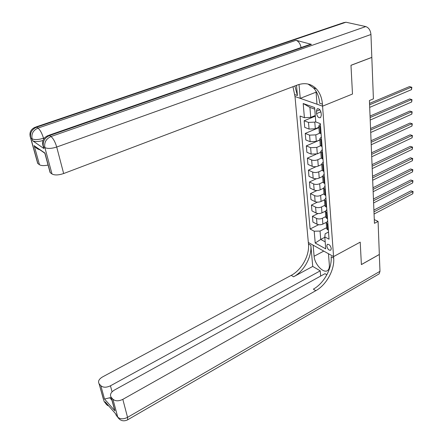<?xml version="1.0" encoding="UTF-8"?>
<svg xmlns="http://www.w3.org/2000/svg" width="443" height="443" viewBox="0 0 443 443"><rect width="100%" height="100%" fill="white"/><g stroke="black" fill="none" stroke-linecap="round" stroke-linejoin="round"><path stroke-width="0.66" d="M331.281 248.54C330.445 245.361 329.094 244.004 327.233 244.47L326.784 246.07C327.621 249.237 328.972 250.588 330.832 250.123L331.281 248.54M36.038 126.925L343.613 22.671L345.961 22.228L365.768 26.574C368.764 27.649 370.486 30.285 370.952 34.488L371.821 57.374L350.983 65.276L352.484 94.038L350.983 65.331L371.827 57.429L373.405 98.872L369.418 100.539L374.44 223.338L378.078 221.406L379.341 254.448L361.383 264.549L360.214 242.149L333.573 256.586L322.582 106.159L295.005 96.53L308.472 244.01C309.69 255.306 301.639 269.953 291.239 275.347L102.399 377.004C98.9 379.153 97.798 381.395 99.082 383.738L104.171 401.618L105.5 403.136L105.135 401.823L116.027 414.249L116.387 415.573L117.783 417.168L112.926 399.209L111.271 397.36L114.936 410.855L104.52 399.032L109.742 397.786L111.929 400.234M316.391 111.237L316.573 113.591C317.321 116.841 318.667 118.17 320.599 117.583L321.302 115.307L321.125 112.937C320.378 109.676 319.038 108.341 317.105 108.928L316.391 111.237L319.885 109.809M379.341 254.487L361.388 264.593L360.214 242.149L333.573 256.586L308.328 242.471L313.129 245.156L314.104 256.253C314.53 264.449 324.132 274.311 327.909 270.241C329.022 269.156 329.498 267.411 329.343 265.014L328.479 253.739L333.573 256.586L333.684 258.164C334.725 269.759 326.38 284.943 315.82 290.68L122.827 399.348L127.545 417.35L379.983 271.321L379.302 254.47M314.757 109.144L309.923 107.416L310.737 117.373L304.407 117.683L300.055 116.044L310.111 229.014L318.611 224.706M304.407 117.683L303.189 103.512L314.635 107.583L315.765 121.947L320.333 123.663L329.055 239.198L324.797 236.911L325.732 248.861L315.211 243.024L314.192 231.207L310.111 229.014M315.997 91.175L317 104.21L322.582 106.159L352.484 94.038L322.582 106.159L322.438 104.194C321.934 97.853 319.89 92.731 316.308 88.822C311.213 83.694 304.956 82.404 297.53 84.956L63.659 173.54C58.531 175.234 54.65 175.384 52.014 173.988L44.865 147.563L43.403 146.555L43.946 148.566L43.342 146.877M378.078 221.406L374.291 219.59M324.797 236.911L325.14 233.788L328.512 232.043M327.931 224.319L326.236 222.99L327.67 220.852M327.067 212.878L325.361 211.582L326.812 209.478M326.186 201.244L324.475 199.976L325.937 197.905M325.295 189.405L323.567 188.17L325.046 186.138M324.387 177.361L322.648 176.159L324.143 174.16M323.462 165.106L321.712 163.938L323.224 161.977M322.521 152.63L320.754 151.5L322.288 149.584M321.557 139.938L319.785 138.836L321.336 136.965M320.582 127.008L318.799 125.95L320.367 124.123M324.824 237.276L320.715 239.419L325.184 241.85M315.261 115.512L310.737 117.373M315.748 121.714L314.796 122.113L308.505 122.412L304.153 120.756L315.311 116.166M318.899 127.263L315.322 128.775L309.064 129.068L304.729 127.374L304.153 120.756M319.774 133.177L315.804 134.871L309.574 135.154L305.249 133.432L318.927 127.645M319.868 139.883L316.324 141.422L310.117 141.688L305.814 139.933L305.249 133.432M320.527 145.775L316.8 147.414L310.621 147.674L306.329 145.885L319.874 140.005M320.815 152.281L317.31 153.843L311.158 154.098L306.883 152.276L306.329 145.885M321.33 158.129L317.775 159.735C315.61 160.554 313.572 160.632 311.645 159.973L307.387 158.123L316.075 154.258M321.751 164.469L318.273 166.053C316.125 166.878 314.093 166.956 312.177 166.286L307.929 164.403L307.387 158.123M322.194 170.245L318.733 171.84C316.59 172.67 314.569 172.748 312.658 172.067L308.428 170.156L316.114 166.651M322.67 176.447L319.226 178.058C317.094 178.894 315.078 178.961 313.179 178.269L308.959 176.331L308.428 170.156M323.108 182.128L319.68 183.745C317.553 184.587 315.543 184.653 313.65 183.95L309.452 181.984L316.429 178.728M323.573 188.225L320.162 189.853C318.046 190.7 316.047 190.767 314.159 190.053L309.978 188.054L309.452 181.984M323.999 193.807L320.605 195.446C318.5 196.293 316.507 196.36 314.63 195.634L310.454 193.613L316.883 190.551M324.426 199.821L321.081 201.454C318.988 202.307 317.005 202.368 315.128 201.631L310.975 199.583L310.454 193.613M324.88 205.292L321.518 206.953C319.431 207.811 317.454 207.867 315.588 207.125L311.446 205.048L317.409 202.141M325.284 211.217L321.983 212.861C319.907 213.725 317.941 213.775 316.08 213.022L311.955 210.918L311.446 205.048M325.749 216.588L322.415 218.266C320.344 219.135 318.39 219.185 316.535 218.421L312.42 216.295L317.991 213.526M326.175 222.397L322.875 224.075C320.815 224.95 318.866 225 317.016 224.224L312.919 222.07L312.42 216.295M326.602 227.696L320.034 231.069L320.715 239.419L315.211 243.024M321.092 133.758L319.314 132.678L319.27 132.119M322.061 146.567L320.295 145.448L320.25 144.872M323.008 159.148L321.253 157.99L321.208 157.403M323.944 171.507L322.199 170.317L322.155 169.713M324.857 183.651L323.13 182.427L323.08 181.813M325.76 195.584L324.043 194.333L323.994 193.702M326.646 207.318L324.94 206.034L324.891 205.391M327.515 218.848L325.821 217.535L325.771 216.882M314.192 231.207L320.034 231.069M328.374 230.188L326.69 228.848L326.635 228.178M309.923 107.416L303.189 103.512M369.595 104.808L411.492 87.138L411.525 89.636L369.7 107.367M369.534 103.385L409.52 86.579L411.857 87.321L411.525 89.636M370.115 117.522L411.647 99.525L411.674 101.973L370.215 120.042M370.055 116.055L409.686 98.933L412.007 99.675L411.674 101.973M370.625 130.02L411.791 111.702L411.824 114.117L370.725 132.496M370.564 128.514L409.847 111.088L412.151 111.824L411.824 114.117M371.129 142.303L411.94 123.68L411.968 126.056L371.228 144.739M371.062 140.758L410.013 123.043L412.295 123.78L411.968 126.056M410.013 123.043L412.295 123.78M371.622 154.38L412.079 135.464L412.106 137.801L371.721 156.772M371.555 152.796L410.168 134.799L412.433 135.536L412.106 137.801M410.168 134.799L412.433 135.536M42.954 140.558C38.231 141.804 34.787 141.865 32.616 140.736L43.946 148.566M315.754 88.639L315.682 88.19M296.505 85.344L297.419 95.527L294.861 85.964M299.014 84.452L300.232 98.357L295.005 96.53L292.967 86.684M40.573 149.983C37.86 149.385 35.817 148.04 34.443 145.946L44.953 153.056L50.292 172.715L52.014 173.988M50.292 172.715L49.66 170.932M48.857 135.281L308.987 44.787L311.435 44.344L296.046 40.291C298.565 41.254 300.238 43.674 301.068 47.539M316.075 92.161L300.232 98.357M48.065 165.062C44.078 165.898 41.216 165.787 39.477 164.73L34.133 145.476M32.616 140.736L32.073 138.77L30.7 137.828L37.86 163.528L39.477 164.73M37.86 163.528L37.284 161.928M322.438 104.194L319.652 103.23C319.137 96.912 317.083 91.801 313.5 87.902L308.007 84.032M44.953 153.056L45.258 154.181M312.73 266.42L310.842 245.344C312.049 256.669 303.97 271.365 293.554 276.792L312.73 266.42L320.223 270.85L320.66 276.061M326.862 274.771L324.996 273.669L114.36 390.089C110.816 392.326 109.726 394.68 111.088 397.138L111.271 397.36M104.52 399.032L100.821 385.692L99.249 383.937M100.821 385.692C103.164 387.664 106.375 387.697 110.445 385.803L112.068 391.822M320.223 270.85L110.445 385.803M379.983 271.321L379.158 273.868L378.444 274.283M112.926 399.209C115.385 401.28 118.685 401.33 122.827 399.348M111.171 397.437L109.742 397.786M333.684 258.164L331.148 256.741C332.206 268.303 323.894 283.437 313.345 289.141L315.82 290.68M113.618 406.01L114.936 410.855M372.109 166.258L412.223 147.059L412.25 149.352L372.203 168.606M372.042 164.635L410.323 146.373L412.571 147.104L412.25 149.352M410.323 146.373L412.571 147.104M372.585 177.931L412.361 158.467L412.389 160.726L372.679 180.246M372.519 176.275L410.478 157.758L412.704 158.489L412.389 160.726M410.478 157.758L412.704 158.489M373.056 189.416L412.494 169.691L412.522 171.912L373.15 191.692M372.984 187.727L410.628 168.96L412.837 169.691L412.522 171.912M410.628 168.96L412.837 169.691M373.515 200.712L412.632 180.738L412.66 182.926L373.61 202.949M373.443 198.99L410.777 179.991L412.97 180.716L412.66 182.926M410.777 179.991L412.97 180.716M373.97 211.826L412.765 191.614L412.787 193.768L374.058 214.024M373.898 210.071L410.927 190.844L413.097 191.57L412.787 193.768M410.927 190.844L413.097 191.57M315.322 128.775L314.796 122.113M316.324 141.422L315.804 134.871M317.31 153.843L316.8 147.414M318.273 166.053L317.775 159.735M319.226 178.058L318.733 171.84M320.162 189.853L319.68 183.745M321.081 201.454L320.605 195.446M321.983 212.861L321.518 206.953M322.875 224.075L322.415 218.266M309.064 129.068L308.505 122.412M320.355 133.476L319.846 126.731M321.33 146.268L320.826 139.645M310.117 141.688L309.574 135.154M322.288 158.838L321.79 152.331M311.158 154.098L310.621 147.674M323.224 171.186L322.737 164.79M312.177 166.286L311.645 159.973M324.149 183.319L323.667 177.039M313.179 178.269L312.658 172.067M325.051 195.247L324.581 189.072M314.159 190.053L313.65 183.95M325.943 206.97L325.483 200.9M315.128 201.631L314.63 195.634M326.818 218.493L326.364 212.524M316.08 213.022L315.588 207.125M327.682 229.823L327.233 223.959M317.016 224.224L316.535 218.421M320.915 111.813L316.573 113.591M297.419 95.527L294.833 94.63M345.961 22.228L36.597 127.185L37.987 128.093L296.046 40.291M311.435 44.344L49.489 135.569L50.973 136.538L365.768 26.574M370.952 34.488L56.71 147.032L63.659 173.54M44.522 137.884L43.514 138.233L43.707 138.964M42.755 145.011L43.403 146.555C42.583 141.478 44.61 137.812 49.489 135.569L47.922 135.608C43.209 137.834 41.642 141.433 43.215 146.417L43.763 148.427M56.71 147.032C55.192 141.948 53.282 138.454 50.973 136.538C46.083 138.792 44.045 142.463 44.865 147.563C47.517 148.854 51.466 148.676 56.71 147.032M30.113 136.433L30.7 137.828C29.864 132.878 31.83 129.334 36.597 127.185L35.185 127.213C30.567 129.345 29.016 132.839 30.534 137.701L37.694 163.395M43.514 138.233C42.007 133.288 40.163 129.904 37.987 128.093C33.214 130.248 31.237 133.808 32.073 138.77C34.582 139.982 38.397 139.8 43.514 138.233M310.842 245.344L308.472 244.01M293.554 276.792L291.239 275.347M107.311 404.309L105.572 403.379L109.078 406.32M99.082 383.738L103.429 399.331M107.621 405.566L105.871 403.844M127.545 417.35C123.475 419.344 120.219 419.283 117.783 417.168L117.86 417.417C120.413 420.883 123.68 421.692 127.656 419.831L127.545 417.35M127.257 420.047L379.158 273.868M115.856 414.05L116.465 415.822L115.584 413.74M119.909 419.61L118.12 417.827M323.772 251.109L314.104 256.253M327.67 244.237L327.233 244.47M319.314 132.678L318.799 125.95M320.295 145.448L319.785 138.836M321.253 157.99L320.754 151.5M322.199 170.317L321.712 163.938M323.13 182.427L322.648 176.159M324.043 194.333L323.567 188.17M324.94 206.034L324.475 199.976M325.821 217.535L325.361 211.582M326.69 228.848L326.236 222.99M317.797 108.646L317.105 108.928M313.5 87.902L316.308 88.822M50.103 172.565L44.854 153.228M44.848 153.239L34.438 145.946M114.698 410.417L111.088 397.138"/></g></svg>

